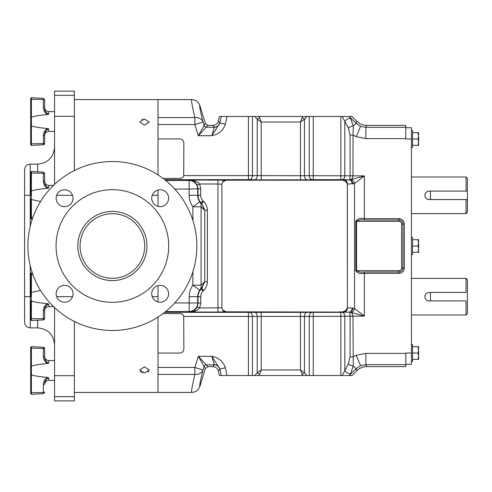 <?xml version="1.0" encoding="UTF-8"?>
<svg xmlns="http://www.w3.org/2000/svg" width="492" height="492" viewBox="0 0 492 492"><rect width="100%" height="100%" fill="white"/><g stroke="black" fill="none" stroke-linecap="round" stroke-linejoin="round"><path stroke-width="0.74" d="M411.429 130.552L412.56 130.552L412.56 147.446L411.429 147.446M426.748 198.836A4.237 4.237 0 0 0 429.104 199.549C426.527 199.297 425.119 197.889 424.867 195.312C425.119 192.741 426.533 191.327 429.104 191.081L466.047 191.081L466.047 177.015L411.429 177.015M466.047 278.386L467.4 279.739L467.4 313.632L466.047 314.985L466.047 300.92L429.104 300.92C426.527 300.667 425.119 299.259 424.867 296.688C425.119 294.111 426.533 292.697 429.104 292.451L466.047 292.451L466.047 278.386L411.429 278.386M411.429 237.55L412.56 237.55L412.56 254.45L411.429 254.45M411.429 344.554L412.56 344.554L412.56 361.448L411.429 361.448M221.271 375.531L219.34 375.531L218.399 371.085L219.844 369.295A5.633 5.627 39 0 0 214.34 364.836L212.888 366.626L207.931 366.626L198.276 356.282L205.348 368.539L199.893 386.368C199.235 386.275 200.287 380.802 203.042 369.953L204.02 366.749A2.706 2.7 -36.5 0 1 206.609 364.836L214.34 364.836L211.812 356.282L219.862 368.908L221.271 375.531L259.143 375.531L261.215 369.941L257.23 372.801L254.739 375.531M349.215 375.531L356.011 368.736L356.829 370.716L352.014 375.531L349.179 375.531L350.698 373.52L353.268 365.993L356.011 368.736L360.538 365.71L365.882 364.646L405.802 364.646L405.802 353.391L365.882 353.391L365.882 364.646L366.7 366.626L405.802 366.626L405.802 364.646M192.895 220.41L192.895 206.8L201.08 206.8A8.561 7.737 -40.3 0 0 199.813 201.769L201.751 203.442L204.77 210.238L201.08 206.8L201.08 285.2L204.77 281.762L204.77 210.238L207.36 210.238L207.36 281.762L204.77 281.762L201.154 289.155A10.652 10.652 0 0 0 198.036 296.688L198.036 303.269L197.243 306.867C195.139 310.39 192.63 312.119 189.709 312.051C193.467 312.18 196.794 310.833 199.697 307.998L221.904 307.777L222.55 309.942L226.025 311.805L349.658 312.106L350.095 316.153L350.046 356.909L348.324 364.037A4.225 1.414 20.8 0 0 353.268 365.993L352.967 316.116C352.752 313.927 351.749 312.586 349.966 312.1L364.394 316.116L354.517 308.515A4.053 2.774 110.4 0 1 351.651 312.315M219.844 122.705A5.633 5.627 -39 0 1 214.34 127.164L212.888 125.374L207.931 125.374L198.276 135.718L205.348 123.461L199.893 105.632C199.235 105.725 200.287 111.198 203.042 122.047L204.02 125.251A2.706 2.7 36.5 0 0 206.609 127.164L214.364 127.274A5.633 5.553 180 0 0 219.869 122.889L221.271 116.469L219.34 116.469L218.399 120.915L219.869 122.889M339.173 311.805C343.176 312.445 345.901 311.128 347.34 307.851L347.34 184.149C345.888 180.871 343.164 179.549 339.173 180.195L349.658 179.894L350.095 175.847L350.046 135.091L348.324 127.963L342.186 116.469L349.179 116.469L350.698 118.48L353.268 126.007L356.011 123.264L360.538 126.29L365.882 127.354L405.802 127.354L405.802 125.374L366.7 125.374L365.882 127.354L365.882 138.609L356.233 136.69L353.035 135.091L352.967 175.884C352.752 178.073 351.749 179.414 349.966 179.9L364.394 175.884L354.517 183.485A4.053 2.774 -110.4 0 0 351.651 179.685M348.324 127.963A4.225 1.414 -20.8 0 1 353.268 126.007L353.035 135.091L350.046 135.091M405.802 127.735L411.429 127.735L411.429 138.996L405.802 138.996L405.802 138.609L365.882 138.609M405.802 353.391L405.802 353.004L411.429 353.004L411.429 138.996M411.429 353.004L411.429 364.264L405.802 364.264M405.802 127.354L405.802 138.609M179.814 138.922C182.255 139.181 183.608 140.534 183.867 142.975C183.608 140.534 182.255 139.181 179.814 138.922L158.006 138.922M179.814 353.053C182.255 352.795 183.608 351.448 183.867 349C183.608 351.448 182.255 352.795 179.814 353.053L158.006 353.053M163.061 313.588L179.869 313.588C181.886 313.57 183.165 314.505 183.713 316.399L183.867 349M227.027 375.531L225.367 367.739C223.159 361.436 218.639 357.616 211.812 356.282L198.276 356.282L194.863 367.456L158.006 367.456M226.025 180.195L222.55 182.058A4.053 3.967 -80.7 0 1 225.883 180.17L339.173 180.195M222.55 182.058L221.904 184.223L221.904 307.777M349.179 375.531L313.25 375.531L313.25 316.399L352.967 316.196M302.07 374.283A3.376 1.353 -26 0 0 304.456 372.801L300.477 369.941L302.543 375.531L313.25 375.531M302.543 375.531L259.143 375.531M254.739 116.469L259.143 116.469L261.215 122.059L257.23 119.199L254.739 116.469L227.027 116.469L225.367 124.261C223.159 130.565 218.639 134.384 211.812 135.718L214.364 127.274M259.143 116.469L306.947 116.469L304.456 119.199L300.477 122.059L302.543 116.469M342.186 116.469L306.947 116.469M349.179 116.469L356.011 123.264L356.829 121.284C359.578 123.947 362.868 125.312 366.7 125.374M356.829 121.284L352.014 116.469L349.215 116.469M221.271 116.469L227.027 116.469M183.867 142.975L183.707 175.601C183.165 177.483 181.886 178.418 179.869 178.399L163.049 178.399M158.006 317.1L158.006 392.425L158.006 374.406L194.863 374.406C192.12 386.251 191.068 392.253 191.702 392.425C195.755 392.204 198.485 390.181 199.893 386.368M158.006 174.9L158.006 99.575L191.702 99.575C191.068 99.747 192.12 105.749 194.863 117.594L158.006 117.594L158.006 99.575L74.384 99.575M179.974 178.399L180.361 178.381M181.505 178.141L182.341 177.723M182.827 177.323L183.215 176.819M183.51 176.241L183.707 175.601L252.421 175.619A4.053 2.866 -88 0 1 249.555 179.672L164.679 179.654M183.516 315.759L183.227 315.175M182.833 314.671L182.347 314.265M355.753 221.332C357.524 218.768 360.408 217.864 364.394 218.632L398.907 218.632A5.406 5.406 0 0 1 404.313 224.038L404.313 267.962A5.406 5.406 0 0 1 398.907 273.368L364.394 273.368C360.408 274.136 357.53 273.232 355.753 270.668L355.753 221.332L356.589 221.332C358.754 219.973 361.356 219.524 364.394 219.979L364.394 175.884L350.095 175.847M158.006 301.953L158.006 285.624L158.006 296.688L152.237 296.688M152.237 195.312L158.006 195.312L158.006 206.376L158.006 190.047M344.511 311.903A4.053 2.866 92 0 0 347.377 307.851L352.832 308.084A4.053 2.841 100.6 0 1 349.658 312.106A4.053 3.708 -71 0 0 349.966 312.1A4.053 2.854 98.1 0 0 352.832 308.084L354.517 308.515L354.517 183.485L347.377 184.149L347.34 307.851M344.511 180.097A4.053 2.866 -92 0 1 347.377 184.149L347.34 184.149M203.657 201.529L201.751 203.442L201.154 202.845A10.652 10.652 0 0 1 198.036 195.312L198.036 188.731L197.243 185.133C195.139 181.609 192.63 179.881 189.709 179.949C193.467 179.82 196.794 181.167 199.697 184.002L200.736 188.731L200.736 195.312A7.952 7.952 0 0 0 203.067 200.939L203.657 201.529C206.068 204.02 207.298 206.917 207.36 210.238M165.73 180.496L189.162 180.496A8.561 8.549 45 0 1 197.716 189.051L197.716 195.312A10.978 10.978 0 0 0 199.813 201.769L192.895 206.8A19.532 19.532 0 0 1 189.162 195.312L189.162 189.051L174.783 189.051M203.239 208.952A8.561 7.952 -50 0 0 201.105 202.901L203.067 200.939M225.367 124.261L219.862 123.092L211.812 135.718L198.276 135.718L194.863 124.544L194.863 117.594A8.561 6.876 -14.3 0 1 203.042 122.047L194.863 124.544L158.006 124.544M191.702 99.575C195.755 99.796 198.485 101.819 199.893 105.632M212.888 125.374C215.76 125.165 217.593 123.676 218.399 120.915M252.421 116.469L252.421 175.619L352.967 175.804M259.622 117.717A3.376 1.353 154 0 0 257.23 119.199L257.23 175.785A4.053 2.866 -88 0 1 254.364 179.838L249.555 179.672M302.07 117.717A3.376 1.353 26 0 1 304.456 119.199L304.456 175.785A4.053 2.866 -92 0 0 307.322 179.838L254.364 179.838M309.265 116.469L309.265 175.619A4.053 2.866 -92 0 0 312.137 179.672L307.322 179.838M352.223 183.983A4.053 2.866 -92 0 0 349.351 179.931L341.958 179.672A4.053 2.866 92 0 0 344.824 175.619L344.824 121.37A4.225 2.14 144 0 1 350.698 118.48M205.348 123.461L207.931 125.374M349.658 179.894A4.053 3.708 71 0 1 349.966 179.9A4.053 2.854 -98.1 0 1 352.832 183.916A4.053 2.841 -100.6 0 0 349.658 179.894M222.55 309.942A4.053 3.967 80.7 0 0 225.883 311.83L217.956 312.051L217.956 184.002L221.904 184.223M225.883 180.17L189.709 179.949L189.162 180.496L189.162 189.051L200.736 188.731M197.243 185.133L199.697 184.002L217.956 184.002L217.956 179.949M348.324 364.037L342.186 375.531M165.73 311.504L189.162 311.504A8.561 8.549 -45 0 0 197.716 302.949L200.736 303.269L200.736 296.688L197.716 296.688A10.978 10.978 0 0 1 199.813 290.231L192.895 285.2L201.08 285.2A8.561 7.737 40.3 0 1 199.813 290.231L201.751 288.558L203.657 290.471C206.068 287.98 207.298 285.083 207.36 281.762M356.829 370.716C359.578 368.053 362.868 366.688 366.7 366.626M203.239 283.048A8.561 7.952 50 0 1 201.105 289.099L203.067 291.061L203.657 290.471M194.863 374.406A8.561 6.876 14.3 0 0 203.042 369.953L194.863 367.456L194.863 374.406M225.367 367.739L219.869 369.111A5.633 5.553 -0 0 0 214.364 364.726M212.888 366.626C215.76 366.835 217.593 368.323 218.399 371.085M183.713 316.399L313.25 316.399L313.25 312.346L164.679 312.346M252.421 375.531L252.421 316.381A4.053 2.866 88 0 0 249.555 312.328M259.622 374.283A3.376 1.353 -154 0 1 257.23 372.801L257.23 316.215A4.053 2.866 88 0 0 254.364 312.162M306.947 375.531L304.456 372.801L304.456 316.215A4.053 2.866 92 0 1 307.322 312.162M309.265 375.531L309.265 316.381A4.053 2.866 92 0 1 312.137 312.328M352.223 308.017A4.053 2.866 92 0 1 349.351 312.069L341.958 312.328A4.053 2.866 -92 0 1 344.824 316.381L344.824 370.63A4.225 2.14 -144 0 0 350.698 373.52M205.348 368.539L207.931 366.626M350.095 316.153L364.394 316.116L364.394 272.021L398.907 272.021A4.053 4.053 0 0 0 402.96 267.962L402.96 224.038A4.053 4.053 0 0 0 398.907 219.979L364.394 219.979M350.046 356.909L353.035 356.909L356.233 355.31L360.538 365.71M197.243 306.867L199.697 307.998L200.736 303.269M364.394 272.021C361.356 272.476 358.754 272.027 356.589 270.668L398.907 270.668A2.706 2.706 0 0 0 401.613 267.962L401.613 224.038A2.706 2.706 0 0 0 398.907 221.332L356.589 221.332L356.589 270.668L355.753 270.668M418.594 349.837L418.594 346.675L418.028 346.675L418.594 349.837L418.028 353.004L418.594 356.165L418.594 349.837M418.594 359.332L418.594 356.165L418.028 359.332L418.594 359.332M412.56 346.675L418.028 346.675M412.56 353.004L418.028 353.004M412.56 359.332L418.028 359.332M418.594 242.833L418.028 246L418.594 249.167L418.028 252.328L418.594 252.328L418.594 239.672L418.028 239.672L418.594 242.833L418.594 239.672M418.594 135.835L418.028 138.996L418.594 142.163L418.028 145.325L418.594 145.325L418.594 132.668L418.028 132.668L418.594 135.835L418.594 132.668M412.56 239.672L418.028 239.672M412.56 246L418.028 246M412.56 252.328L418.028 252.328M466.047 292.451L430.457 292.463L430.457 300.907L466.047 300.92M425.193 295.059A4.237 4.237 0 0 0 424.867 296.688M425.193 298.306A4.237 4.237 0 0 0 426.109 299.677M430.457 191.093L430.457 199.537L467.4 199.537L467.4 212.261L466.047 213.614L466.047 199.549L467.4 199.549L467.4 191.093L430.457 191.093M466.047 177.015L467.4 178.368L467.4 191.081L466.047 191.081M429.104 191.081A4.237 4.237 0 0 0 426.109 198.307M429.104 199.549L466.047 199.549M412.56 145.325L418.028 145.325M412.56 138.996L418.028 138.996M412.56 132.668L418.028 132.668M147.852 372.143L148.885 371.177M144.488 119.009L149.242 122.053L144.488 125.122L139.734 122.053L144.488 119.009M144.488 366.878L149.242 369.947L144.488 372.991L139.734 369.947L144.488 366.878M142.649 119.236L141.862 119.488M140.22 371.355L141.124 372.143M141.856 372.506L142.655 372.77M48.161 114.451L47.552 114.568C38.677 115.368 33.29 116.284 31.396 117.305L31.396 125.774L30.682 125.503L30.682 144.703L30.682 125.503L30.682 143.553L31.396 143.787L31.396 145.38L30.688 144.814M47.712 114.55L48.025 114.488M30.682 199.278L30.682 218.479L30.682 199.278L31.396 199.549L31.396 191.081C33.29 190.06 38.677 189.143 47.552 188.344C44.846 186.689 43.45 184.346 43.37 181.302L43.37 173.282L31.396 173.067L31.396 191.081M47.712 188.325L48.025 188.264M48.161 188.227L47.552 188.344M30.682 300.649L30.682 319.849L30.682 300.649L31.396 300.92L31.359 292.457L40.559 290.458M30.682 374.424L30.682 393.625L30.682 374.424L30.682 392.475L31.396 392.708L31.396 394.301L30.682 393.625L31.396 394.301L43.37 393.674L43.37 392.493L31.396 392.708L31.396 374.695L30.682 374.424L30.682 347.297L30.682 366.497L30.682 347.297L30.682 348.447L31.396 348.213L31.396 374.695C33.29 375.716 38.677 376.632 47.552 377.432L48.702 377.77L48.154 377.807M47.712 363.471L48.025 363.41M48.161 363.373L47.552 363.49C38.677 364.289 33.29 365.205 31.396 366.226M47.552 363.49C44.846 361.835 43.45 359.492 43.37 356.448L43.37 348.428A1.353 0.467 180 0 1 44.649 348.902L44.649 356.915L44.649 348.594L44.649 356.915L44.649 348.594L43.37 347.247L44.28 347.672M44.649 384.006C44.649 381.097 46.002 379.018 48.702 377.77L48.702 380.371C46.242 380.611 44.889 381.964 44.649 384.43L44.649 384.006A1.353 0.467 180 0 1 43.37 384.473C43.45 381.429 44.846 379.08 47.552 377.432M54.563 184.42L54.563 91.125L74.384 91.125L74.384 170.558M54.563 307.58L54.563 400.875L74.384 400.875L74.384 321.442M24.6 296.688L30.233 296.688L30.233 327.887C26.814 327.549 24.932 325.673 24.6 322.254L24.6 169.746C24.932 166.327 26.814 164.451 30.233 164.113L30.233 226.338M54.563 91.125L74.384 91.125M54.563 400.875L74.384 400.875M30.682 370.464L30.682 366.497L31.359 366.233M43.37 356.448A1.353 0.467 180 0 1 44.649 356.915C44.649 359.824 46.002 361.903 48.702 363.151L48.702 360.55L54.563 360.55L48.702 360.55C46.242 360.31 44.889 358.957 44.649 356.497M30.682 125.503L30.682 98.375L30.682 99.525L30.682 98.375L30.682 99.525L31.396 99.292L31.396 117.305M47.552 114.568C44.846 112.914 43.45 110.571 43.37 107.527L43.37 99.507A1.353 0.467 180 0 1 44.649 99.974L44.649 107.994L44.649 99.673L43.37 98.326L31.396 97.699L31.396 99.292L43.37 99.507L43.37 98.326L44.649 99.673M43.542 144.734L43.37 143.572A1.353 0.467 180 0 0 44.649 143.098L44.649 135.085A1.353 0.467 180 0 1 43.37 135.552C43.45 132.508 44.846 130.159 47.552 128.51L48.702 128.849L48.702 131.45C46.242 131.69 44.889 133.043 44.649 135.503L44.649 143.406L44.169 144.433M47.552 303.656L48.702 303.995C46.002 305.243 44.649 307.322 44.649 310.231A1.353 0.467 180 0 1 43.37 310.698C43.45 307.654 44.846 305.304 47.552 303.656C38.677 302.857 33.29 301.94 31.396 300.92L31.396 320.526L30.682 319.849M30.682 274.671L30.682 292.722L30.682 273.521L30.682 274.671L31.396 274.438L31.396 292.451M30.233 265.662L30.233 296.688L30.682 296.688L30.682 292.722L31.359 292.457M44.649 310.231L44.649 318.244A1.353 0.467 180 0 1 43.37 318.718L30.682 318.699M40.559 201.542L31.396 199.549L31.396 219.155L30.682 218.479M24.6 195.312L30.682 195.312L30.682 172.151L30.682 173.301L31.396 173.067L31.396 171.474L30.682 172.151M44.649 173.756L44.649 181.769L44.649 173.756A1.353 0.467 180 0 0 43.37 173.282L43.37 172.102L31.396 171.474M43.37 181.302A1.353 0.467 180 0 1 44.649 181.769C44.649 184.678 46.002 186.757 48.702 188.005L48.702 185.404L53.53 185.404M30.682 191.351L31.359 191.087M47.552 128.51C38.677 127.711 33.29 126.795 31.396 125.774L31.396 143.787L43.37 143.572L43.37 135.552M30.682 121.536L30.682 99.525M43.37 107.527A1.353 0.467 180 0 1 44.649 107.994L44.649 107.57L44.649 107.994C44.649 110.903 46.002 112.982 48.702 114.23L48.702 111.629L54.563 111.629M48.702 128.849C46.002 130.097 44.649 132.176 44.649 135.085M30.682 117.576L31.359 117.311M151.727 293.786A8.45 8.45 0 0 0 160.177 302.236A8.45 8.45 0 0 0 168.621 293.786A8.45 8.45 0 0 0 160.177 285.342A8.45 8.45 0 0 0 151.727 293.786M56.156 293.786A8.45 8.45 0 0 0 64.6 302.236A8.45 8.45 0 0 0 73.05 293.786A8.45 8.45 0 0 0 64.6 285.342A8.45 8.45 0 0 0 56.156 293.786M56.156 198.215A8.45 8.45 0 0 0 64.6 206.658A8.45 8.45 0 0 0 73.05 198.215A8.45 8.45 0 0 0 64.6 189.764A8.45 8.45 0 0 0 56.156 198.215M151.727 198.215A8.45 8.45 0 0 0 160.177 206.658A8.45 8.45 0 0 0 168.621 198.215A8.45 8.45 0 0 0 160.177 189.764A8.45 8.45 0 0 0 151.727 198.215M168.707 246A56.316 56.316 0 0 0 112.385 189.684A56.316 56.316 0 0 0 56.07 246A56.316 56.316 0 0 0 112.385 302.316A56.316 56.316 0 0 0 168.707 246M77.81 246A34.581 34.581 0 0 0 112.385 280.581A34.581 34.581 0 0 0 146.967 246A34.581 34.581 0 0 0 112.385 211.419A34.581 34.581 0 0 0 77.81 246M80.085 246A32.306 32.306 0 0 0 112.385 278.306A32.306 32.306 0 0 0 144.691 246A32.306 32.306 0 0 0 112.385 213.694A32.306 32.306 0 0 0 80.085 246M196.862 246A84.476 84.476 0 0 0 112.385 161.524A84.476 84.476 0 0 0 27.909 246A84.476 84.476 0 0 0 112.385 330.476A84.476 84.476 0 0 0 196.862 246M356.233 136.69L360.538 126.29M248.435 312.346L248.435 375.531M248.435 179.654L248.435 116.469M365.882 353.391L356.233 355.31M341.958 179.672L340.845 179.654L340.845 116.469M313.25 116.469L313.25 179.654L312.137 179.672M340.845 179.654L313.25 179.654M192.895 271.59L192.895 285.2A19.532 19.532 0 0 0 189.162 296.688L189.162 302.949L174.783 302.949M200.736 296.688A7.952 7.952 0 0 1 203.067 291.061M200.736 195.312L189.162 195.312M300.477 179.937L300.477 122.059L261.215 122.059L261.215 179.937M341.958 312.328L340.845 312.346L340.845 375.531M189.162 296.688L197.716 296.688L197.716 302.949L189.162 302.949L189.162 311.504L189.709 312.051L217.956 312.051M340.845 312.346L313.25 312.346M300.477 312.063L300.477 369.941L261.215 369.941L261.215 312.063M401.613 224.038L404.313 224.038M404.313 267.962L401.613 267.962M398.907 221.332L398.907 218.632M398.907 273.368L398.907 270.668M37.663 171.8L37.663 164.113C47.927 163.116 53.56 157.483 54.563 147.219M30.233 327.887L37.663 327.887L37.663 320.2M54.563 95.325L74.384 95.325M54.563 116.327L74.384 116.327M56.666 195.318L72.539 195.318M56.666 296.682L72.539 296.682M54.563 375.673L74.384 375.673M54.563 396.675L74.384 396.675M31.396 346.62L31.396 348.213L43.37 348.428L43.37 347.247L31.396 346.62L30.682 347.297L31.396 346.62M44.649 392.026A1.353 0.467 180 0 1 43.37 392.493L43.37 384.473M48.702 303.995L48.702 306.596L53.53 306.596M32.306 272.894L31.396 272.845L31.396 274.438L32.853 274.462M31.396 320.526L43.37 319.898L43.37 310.698M32.853 217.538L30.682 217.329M74.384 392.425L191.702 392.425M466.047 314.985L411.429 314.985M466.047 213.614L411.429 213.614M44.883 357.85L44.649 356.552M43.37 393.674L44.649 392.327L43.37 393.674L31.396 394.301M30.233 164.113L37.663 164.113M37.663 327.887C47.927 328.884 53.56 334.517 54.563 344.781M48.702 380.371L54.563 380.371M44.895 108.96L44.649 107.582M44.649 107.57L44.649 107.57C44.889 110.036 46.242 111.389 48.702 111.629M31.396 97.699L30.682 98.375L31.396 97.699M48.702 306.596C46.242 306.836 44.889 308.189 44.649 310.655M43.37 319.898C43.696 320.206 44.126 319.757 44.649 318.552M31.396 272.845L30.682 273.521M32.306 219.106L31.396 219.155M48.702 185.404C46.242 185.164 44.889 183.811 44.649 181.345M43.37 172.102L44.649 173.448M48.702 131.45L54.563 131.45M44.649 143.406C44.126 144.611 43.696 145.06 43.37 144.753L31.396 145.38L30.682 144.703"/></g></svg>
